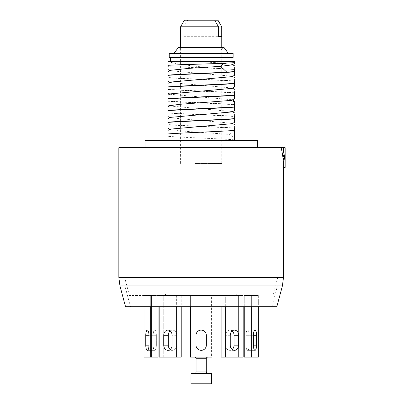 <?xml version="1.0" encoding="UTF-8"?>
<svg xmlns="http://www.w3.org/2000/svg" width="404" height="404" viewBox="0 0 404 404"><rect width="100%" height="100%" fill="white"/><g stroke="black" fill="none" stroke-linecap="round" stroke-linejoin="round"><path stroke-width="0.3" stroke-dasharray="2.02 1.52" d="M283.512 167.418L283.512 147.657L118.842 147.657M283.512 147.657L285.158 147.657M257.333 147.657L145.021 147.657L257.333 147.657M257.333 140.41L145.021 140.41M167.912 140.41L234.441 140.41L167.912 140.41L167.912 136.299C182.552 137.456 219.337 138.643 234.441 139.819L234.441 140.41M167.912 75.129L167.912 77.487C182.84 78.659 219.059 79.815 234.441 81.007L234.441 81.244C219.443 80.068 182.911 78.896 167.912 77.719L167.912 81.199M167.912 86.89L167.912 89.249C183.062 90.43 219.705 91.607 234.441 92.768L234.441 93.006C219.443 91.834 182.911 90.658 167.912 89.486L167.912 92.96M167.912 98.652L167.912 101.01C183.047 102.192 219.236 103.348 234.441 104.535L234.441 104.767C219.498 103.596 182.674 102.409 167.912 101.247L167.912 104.722M167.912 110.413L167.912 112.772C182.674 113.938 219.498 115.125 234.441 116.296L234.441 116.529C219.443 115.357 182.911 114.18 167.912 113.009L167.912 116.483M167.912 122.175L167.912 124.538C183.264 125.73 219.463 126.886 234.441 128.058L234.441 128.295C219.443 127.119 182.911 125.947 167.912 124.77L167.912 128.245M211.413 67.958L234.441 69.483L206.338 67.958L211.413 67.958C191.163 65.802 171.705 63.61 168.518 61.368L195.334 61.368L219.796 62.918L232.199 64.468L232.194 64.857M234.441 69.246L234.441 65.771M234.441 61.832L234.441 61.368L227.356 61.368L234.441 61.832L234.441 62.67M167.912 65.317L167.912 66.635L206.338 67.958M167.912 61.368L168.518 61.368M227.356 61.368L195.334 61.368M180.346 61.368L222.008 61.368L180.346 61.368M167.912 133.941L167.912 136.299M167.912 66.635L167.912 69.432M234.441 81.007L234.441 77.533M234.441 92.768L234.441 89.294M234.441 104.535L234.441 102.101M170.16 70.352L170.16 70.735L232.194 76.23L232.194 76.619M170.16 82.113L170.16 82.502L232.194 87.991L232.194 88.38M170.16 93.874L170.16 94.263L232.194 99.758L232.194 100.142M234.441 71.841L234.441 69.483M234.441 107.126L234.441 104.767M234.441 83.603L234.441 81.244M234.441 98.662L234.441 93.006M234.441 139.819L234.441 128.295M234.441 128.058L234.441 124.584M234.441 116.296L234.441 112.822M234.441 118.892L234.441 116.529M170.16 105.636L170.16 106.025L232.194 111.519L232.194 111.903M170.16 117.397L170.16 117.786L232.194 123.281L232.194 123.669M170.16 129.159L170.16 129.548L178.427 130.765L229.396 134.411L234.441 137.633M234.441 131.194L229.396 134.411M125.533 306.732L276.821 306.732M282.391 285.946L119.963 285.946M217.958 20.2L184.396 20.2M183.881 36.668L218.473 36.668L183.881 36.668L183.881 26.785L187.653 20.2M221.761 26.785L183.881 26.785M180.623 36.668L180.623 26.785L184.123 20.67M194.814 163.469L221.761 163.469L194.814 163.469M231.972 61.368L170.382 61.368L231.972 61.368M170.382 57.419L231.972 57.419L170.382 57.419M169.231 53.464L233.123 53.464M169.231 57.419L233.123 57.419M182.073 50.273L201.177 50.273L182.073 50.273L178.295 47.536L224.058 47.536L220.281 50.273L201.177 50.273L220.281 50.273M201.177 295.536L129.447 295.536L201.177 295.536M201.177 278.078L124.77 278.078L201.177 278.078M256.939 295.536L245.647 295.536L256.939 295.536M240.789 295.536L223.513 295.536L240.789 295.536M209.509 295.536L192.844 295.536L209.509 295.536M175.048 295.536L161.565 295.536L175.048 295.536M150.566 295.536L156.707 295.536L150.566 295.536M251.652 306.732L251.652 295.536L258.328 295.536L258.328 306.732M244.258 306.732L244.258 295.536L258.328 295.536L250.934 295.536L250.934 357.121L244.258 357.121L250.934 357.121L250.934 295.536L244.258 295.536L251.652 295.536L251.652 357.121L258.328 357.121L250.934 357.121L258.328 357.121L258.328 295.536L244.258 295.536L244.258 357.121L251.652 357.121M256.585 335.285L249.197 335.285L249.197 345.168A5.171 1.596 -90 0 1 247.596 350.339A5.171 1.596 -90 0 1 246.001 345.168L246.001 335.285A5.171 1.596 -90 0 1 247.596 330.119A5.171 1.596 -90 0 1 249.197 335.285A5.171 1.596 -90 0 0 247.596 330.119A5.171 1.596 -90 0 0 246.001 335.285L246.001 345.168A5.171 1.596 -90 0 0 247.596 350.339A5.171 1.596 -90 0 0 249.197 345.168L249.197 335.285L253.394 335.285L253.394 345.168A5.171 1.596 -90 0 0 254.99 350.339A5.171 1.596 -90 0 0 256.585 345.168L256.585 335.285A5.171 1.596 -90 0 0 254.99 330.119A5.171 1.596 -90 0 0 253.394 335.285L246.001 335.285L253.394 335.285M225.695 306.732L225.695 295.536L243.173 295.536L243.173 306.732M221.124 306.732L221.124 295.536L243.173 295.536L238.607 295.536L238.607 357.121L221.124 357.121L238.607 357.121L238.607 295.536L221.124 295.536L225.695 295.536L225.695 357.121L243.173 357.121L238.607 357.121L243.173 357.121L243.173 295.536L221.124 295.536L221.124 357.121L225.695 357.121M232.148 349.5A5.171 4.181 -90 0 1 229.866 350.339A5.171 4.181 -90 0 1 225.684 345.168L225.684 335.285A5.171 4.181 -90 0 1 229.866 330.119A5.171 4.181 -90 0 1 232.148 330.957M190.375 306.732L190.375 295.536L211.979 295.536L211.979 306.732M211.979 295.536L211.979 357.121L190.375 357.121L190.375 295.536L190.375 357.121L211.979 357.121L211.979 295.536L190.375 295.536L190.375 357.121L211.979 357.121L211.979 295.536L190.375 295.536L211.979 295.536M206.348 335.285L206.348 345.168A5.171 5.171 0 0 1 201.177 350.339A5.171 5.171 0 0 1 196.006 345.168L196.006 335.285A5.171 5.171 0 0 1 201.177 330.119A5.171 5.171 0 0 1 206.348 335.285A5.171 5.171 0 0 0 201.177 330.119A5.171 5.171 0 0 0 196.006 335.285L196.006 345.168A5.171 5.171 0 0 0 201.177 350.339A5.171 5.171 0 0 0 206.348 345.168L206.348 335.285A5.171 5.171 0 0 0 201.177 330.119A5.171 5.171 0 0 0 196.006 335.285L196.006 345.168A5.171 5.171 0 0 0 201.177 350.339A5.171 5.171 0 0 0 206.348 345.168L206.348 335.285M159.181 306.732L159.181 295.536L176.659 295.536L176.659 306.732M176.659 357.121L181.224 357.121L181.224 295.536L159.181 295.536L163.746 295.536L163.746 357.121L159.181 357.121L181.224 357.121L163.746 357.121L163.746 295.536L181.224 295.536L159.181 295.536L159.181 357.121L176.659 357.121L176.659 295.536L181.224 295.536L181.224 306.732M170.205 330.957A5.171 4.181 90 0 1 172.488 330.119A5.171 4.181 90 0 1 176.669 335.285L176.669 345.168A5.171 4.181 90 0 1 172.488 350.339A5.171 4.181 90 0 1 170.205 349.5M144.026 306.732L144.026 295.536L150.702 295.536L150.702 306.732M150.702 357.121L158.095 357.121L158.095 295.536L144.026 295.536L151.419 295.536L151.419 357.121L144.026 357.121L158.095 357.121L151.419 357.121L151.419 295.536L158.095 295.536L144.026 295.536L144.026 357.121L150.702 357.121L150.702 295.536L158.095 295.536L158.095 306.732M148.96 335.285L156.353 335.285L156.353 345.168A5.171 1.596 90 0 1 154.757 350.339A5.171 1.596 90 0 1 153.156 345.168L153.156 335.285A5.171 1.596 90 0 1 154.757 330.119A5.171 1.596 90 0 1 156.353 335.285A5.171 1.596 90 0 0 154.757 330.119A5.171 1.596 90 0 0 153.156 335.285L153.156 345.168A5.171 1.596 90 0 0 154.757 350.339A5.171 1.596 90 0 0 156.353 345.168L156.353 335.285L148.96 335.285A5.171 1.596 90 0 0 147.364 330.119A5.171 1.596 90 0 0 145.768 335.285L145.768 345.168A5.171 1.596 90 0 0 147.364 350.339A5.171 1.596 90 0 0 148.96 345.168L148.96 335.285L153.156 335.285L145.768 335.285M163.736 335.285L163.736 345.168A5.171 4.181 90 0 0 167.918 350.339A5.171 4.181 90 0 0 172.104 345.168L172.104 335.285A5.171 4.181 90 0 0 167.918 330.119A5.171 4.181 90 0 0 163.736 335.285L168.306 335.285L168.306 345.168A5.171 4.181 90 0 0 172.488 350.339A5.171 4.181 90 0 0 176.669 345.168L176.669 335.285A5.171 4.181 90 0 0 172.488 330.119A5.171 4.181 90 0 0 168.306 335.285M230.25 335.285L230.25 345.168A5.171 4.181 -90 0 0 234.436 350.339A5.171 4.181 -90 0 0 238.618 345.168L238.618 335.285A5.171 4.181 -90 0 0 234.436 330.119A5.171 4.181 -90 0 0 230.25 335.285L225.684 335.285L225.684 345.168A5.171 4.181 -90 0 0 229.866 350.339A5.171 4.181 -90 0 0 234.047 345.168L234.047 335.285A5.171 4.181 -90 0 0 229.866 330.119A5.171 4.181 -90 0 0 225.684 335.285L230.25 335.285M166.594 295.536L235.759 295.536L166.594 295.536L164.948 293.89L237.406 293.89L164.948 293.89M211.388 295.536L190.966 295.536L211.388 295.536L211.388 357.121L190.966 357.121L211.388 357.121M190.966 295.536L190.966 357.121M194.425 357.121L207.929 357.121L194.425 357.121M207.929 373.589L194.425 373.589L207.929 373.589M190.966 373.589L211.388 373.589M190.966 383.8L211.388 383.8M235.759 295.536L237.406 293.89M118.842 277.422L283.512 277.422M256.585 345.168L253.394 345.168M225.684 345.168L230.25 345.168L225.684 345.168M176.669 345.168L172.104 345.168L176.669 345.168M176.669 335.285L172.104 335.285L176.669 335.285M148.96 345.168L145.768 345.168M168.306 345.168L163.736 345.168M234.047 345.168L238.618 345.168M234.047 335.285L238.618 335.285M206.282 371.943L196.071 371.943M206.282 358.767L196.071 358.767M232.527 64.66L232.199 64.468M232.527 76.427L232.194 76.23M232.527 88.188L232.194 87.991M232.527 99.95L232.194 99.758M170.16 70.735L169.826 70.543M170.16 82.497L169.826 82.305M170.16 94.263L169.826 94.066M169.826 105.833L170.16 106.025M170.16 117.786L169.826 117.594M170.16 129.548L169.826 129.356M232.527 111.711L232.194 111.519M232.527 123.472L232.194 123.281M130.472 306.732L124.902 285.946M271.882 306.732L277.452 285.946M180.593 163.469L180.593 47.536M221.761 163.469L221.761 47.536M272.907 295.536L277.583 278.078M129.447 295.536L124.77 278.078M254.99 350.339L247.596 350.339L254.99 350.339M254.99 330.119L247.596 330.119L254.99 330.119M234.436 350.339L229.866 350.339L234.436 350.339M234.436 330.119L229.866 330.119L234.436 330.119M167.918 350.339L172.488 350.339L167.918 350.339M167.918 330.119L172.488 330.119L167.918 330.119M147.364 350.339L154.757 350.339L147.364 350.339M147.364 330.119L154.757 330.119L147.364 330.119"/><path stroke-width="0.61" d="M118.842 187.178L118.842 147.657L281.108 147.657C282.719 154.197 283.517 160.782 283.512 167.418L283.512 277.422L118.842 277.422L118.842 187.178M281.108 147.657L285.158 147.657L285.158 167.418L283.512 167.418M257.333 147.657L257.333 140.41L145.021 140.41L145.021 147.657M234.441 69.246L234.441 71.604L226.75 72.114C209.408 73.119 181.083 74.104 167.912 75.129L167.912 75.361C182.911 74.19 219.443 73.013 234.441 71.841L234.441 75.316L232.194 76.619L170.16 82.113L167.912 83.416L167.912 87.123C182.911 85.951 219.443 84.774 234.441 83.603L234.441 87.077L232.194 88.38L170.16 93.874L167.912 95.177L167.912 98.889C182.936 97.712 219.635 96.531 234.441 95.364L234.441 98.839L231.537 100.379L179.568 104.323L170.16 105.636L167.912 106.939L167.912 110.651C182.911 109.474 219.443 108.302 234.441 107.126L234.441 110.6L232.194 111.903L170.16 117.397L167.912 118.7L167.912 122.412C182.911 121.24 219.443 120.064 234.441 118.892L234.441 122.367L232.194 123.669L170.16 129.159L167.912 130.467L167.912 140.41M234.441 81.007L234.441 83.603M234.441 83.365C219.438 84.542 182.563 85.734 167.912 86.89M234.441 92.768L234.441 95.364M234.441 95.132C219.372 96.309 183.179 97.465 167.912 98.652M232.194 99.758L234.441 101.061L234.441 107.126M234.441 106.893C219.635 108.055 182.936 109.237 167.912 110.413M234.441 116.296L234.441 118.892M234.441 118.655C219.104 119.847 182.931 121.003 167.912 122.175M234.441 128.058L234.441 140.41M234.441 130.416C219.726 131.578 183.174 132.754 167.912 133.941M234.441 62.67L223.846 63.282C207.858 63.963 179.29 64.64 167.912 65.317L167.912 61.368L234.441 61.368L234.441 63.554L232.194 64.857L220.549 66.347L189.077 68.347L170.16 70.352L167.912 71.654L167.912 75.129M167.912 61.368L167.912 66.635M167.912 77.719L167.912 75.361M167.912 89.486L167.912 87.123M167.912 101.247L167.912 98.889M167.912 113.009L167.912 110.651M167.912 124.77L167.912 122.412M282.8 147.657C284.381 154.197 285.163 160.782 285.158 167.418M282.391 285.946L276.821 306.732L125.533 306.732L119.963 285.946L282.391 285.946L283.512 277.422M180.593 47.536L180.593 26.785L184.396 20.2L217.958 20.2L221.73 26.785L218.231 20.67M221.73 36.668L218.473 36.668L221.73 36.668L221.73 26.785M214.701 20.2L218.473 26.785L180.593 26.785M218.473 36.668L218.473 26.785M170.382 57.419L170.382 61.368M231.972 57.419L231.972 61.368M201.177 53.464L169.231 53.464L169.231 57.419L233.123 57.419L233.123 53.464L201.177 53.464M228.346 53.464L224.058 47.536L178.295 47.536L174.008 53.464M258.328 306.732L258.328 357.121L251.652 357.121L251.652 306.732M256.585 335.285L256.585 345.168A5.171 1.596 -90 0 1 254.99 350.339A5.171 1.596 -90 0 1 253.394 345.168L253.394 335.285A5.171 1.596 -90 0 1 254.99 330.119A5.171 1.596 -90 0 1 256.585 335.285L253.394 335.285M251.652 357.121L244.258 357.121L244.258 306.732M243.173 306.732L243.173 357.121L225.695 357.121L225.695 306.732M238.618 335.285L238.618 345.168A5.171 4.181 -90 0 1 234.436 350.339A5.171 4.181 -90 0 1 230.25 345.168L230.25 335.285A5.171 4.181 -90 0 1 234.436 330.119A5.171 4.181 -90 0 1 238.618 335.285L234.047 335.285L234.047 345.168A5.171 4.181 -90 0 1 232.148 349.5M225.695 357.121L221.124 357.121L221.124 306.732M232.148 330.957A5.171 4.181 -90 0 1 234.047 335.285M211.979 306.732L211.979 357.121L190.375 357.121L190.375 306.732M206.348 335.285L206.348 345.168A5.171 5.171 0 0 1 201.177 350.339A5.171 5.171 0 0 1 196.006 345.168L196.006 335.285A5.171 5.171 0 0 1 201.177 330.119A5.171 5.171 0 0 1 206.348 335.285M176.659 306.732L176.659 357.121L159.181 357.121L159.181 306.732M172.104 335.285L172.104 345.168A5.171 4.181 90 0 1 167.918 350.339A5.171 4.181 90 0 1 163.736 345.168L163.736 335.285A5.171 4.181 90 0 1 167.918 330.119A5.171 4.181 90 0 1 172.104 335.285M181.224 306.732L181.224 357.121L176.659 357.121M170.205 349.5A5.171 4.181 90 0 1 168.306 345.168L168.306 335.285A5.171 4.181 90 0 1 170.205 330.957M150.702 306.732L150.702 357.121L144.026 357.121L144.026 306.732M148.96 335.285L148.96 345.168A5.171 1.596 90 0 1 147.364 350.339A5.171 1.596 90 0 1 145.768 345.168L145.768 335.285A5.171 1.596 90 0 1 147.364 330.119A5.171 1.596 90 0 1 148.96 335.285L145.768 335.285M158.095 306.732L158.095 357.121L150.702 357.121M194.425 373.589A1.646 1.646 -90 0 0 196.071 371.943L196.071 358.767A1.646 1.646 -90 0 0 194.425 357.121M196.071 358.767L206.282 358.767A1.646 1.646 90 0 1 207.929 357.121M206.282 358.767L206.282 371.943A1.646 1.646 90 0 0 207.929 373.589M190.966 373.589L211.388 373.589L211.388 383.8L190.966 383.8L190.966 373.589M223.846 63.282L220.549 66.347L226.75 72.114M234.441 98.662L231.537 100.379L234.441 102.101M253.394 345.168L256.585 345.168M234.047 345.168L238.618 345.168M168.306 345.168L163.736 345.168M168.306 335.285L163.736 335.285M148.96 345.168L145.768 345.168M196.071 371.943L206.282 371.943M234.441 65.771L232.199 64.468M234.441 77.533L232.194 76.23M234.441 89.294L232.194 87.991M170.16 70.735L167.912 69.432M170.16 82.497L167.912 81.194M170.16 94.263L167.912 92.96M167.912 104.722L170.16 106.025M170.16 117.786L167.912 116.483M170.16 129.548L167.912 128.245M234.441 112.822L232.194 111.519M234.441 124.584L232.194 123.281M119.963 285.946L118.842 277.422M221.761 47.536L221.761 26.785"/></g></svg>
